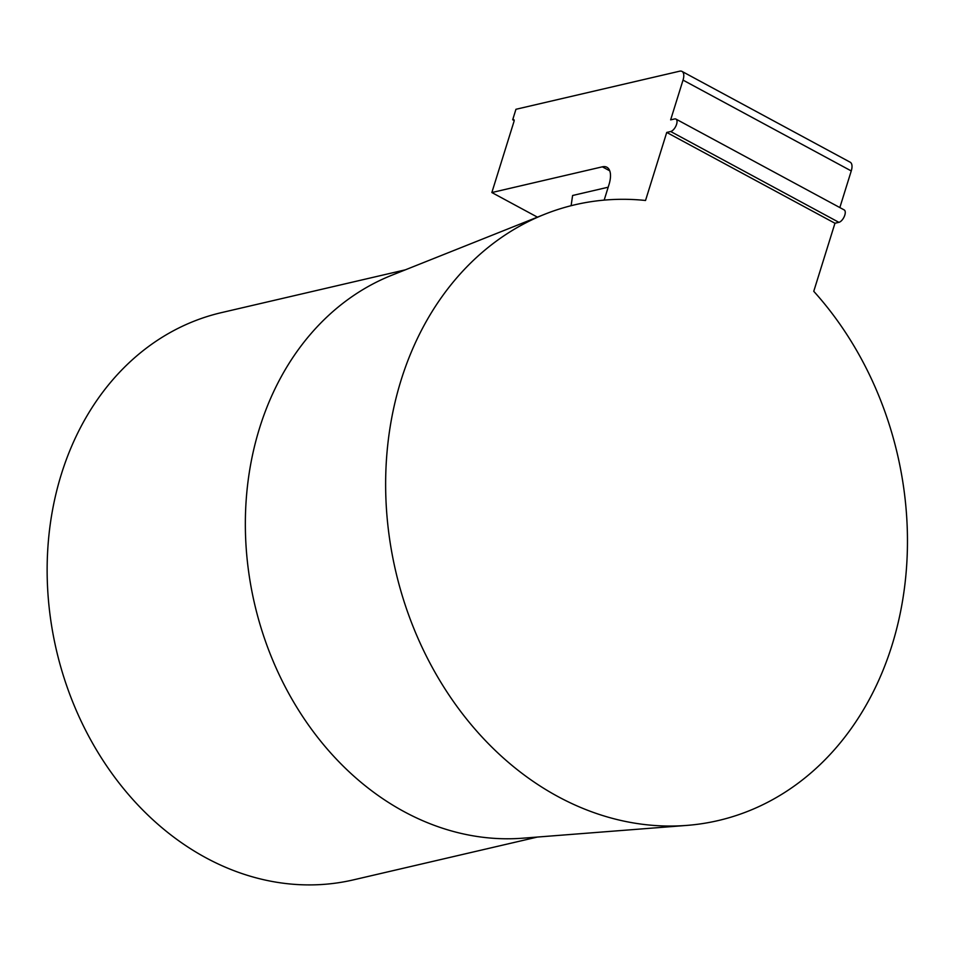 <?xml version="1.0" encoding="UTF-8"?>
<svg xmlns="http://www.w3.org/2000/svg" width="955" height="955" viewBox="0 0 955 955"><rect width="100%" height="100%" fill="white"/><g stroke="black" fill="none" stroke-linecap="round" stroke-linejoin="round"><path stroke-width="1.43" d="M405.421 269.811L221.476 312.619A291.191 237.27 76.9 0 0 61.371 474.158A291.191 237.27 76.9 0 0 111.878 773.407A291.191 237.27 76.9 0 0 353.481 879.853L537.426 837.046M686.812 825.407L522.779 838.192A291.191 237.27 -103.1 0 1 259.581 428.031A291.191 237.27 -103.1 0 1 391.765 275.255L544.589 214.302A316.117 257.587 -103.1 0 1 645.532 200.478L666.733 132.435L834.957 223.255L813.755 291.311A316.117 257.587 -103.1 0 1 892.018 645.21A316.117 257.587 -103.1 0 1 686.812 825.407A316.117 257.587 -103.1 0 1 401.088 380.138A316.117 257.587 -103.1 0 1 544.589 214.302M514.088 119.996L512.692 119.757L515.951 109.288L679.709 71.183A11.651 5.479 118.4 0 1 681.977 71.398A11.651 5.479 118.4 0 1 683.028 80.113L670.637 119.876L674.588 118.957A6.983 3.283 118.4 0 1 675.949 119.089A6.983 3.283 118.4 0 1 676.116 125.559A6.983 3.283 118.4 0 1 670.673 131.515L666.733 132.435M513.348 119.602A2.328 1.098 118.4 0 1 513.802 119.65A2.328 1.098 118.4 0 1 514.017 121.392L491.849 192.54L602.342 166.827A23.29 10.959 118.4 0 1 606.891 167.256A23.29 10.959 118.4 0 1 608.968 184.697L604.169 200.12M834.957 223.255L838.896 222.336A6.983 3.283 -61.6 0 0 844.339 216.391A6.983 3.283 -61.6 0 0 844.172 209.909L675.949 119.089M839.839 207.569L851.251 170.945A11.651 5.479 -61.6 0 0 850.201 162.219L681.977 71.398M571.102 205.707L572.606 195.489L608.192 187.204M491.849 192.54L537.438 217.155M514.16 120.545L512.692 119.757M609.744 170.826L602.342 166.827M683.028 80.113L851.251 170.945M838.896 222.336L670.673 131.515"/></g></svg>
